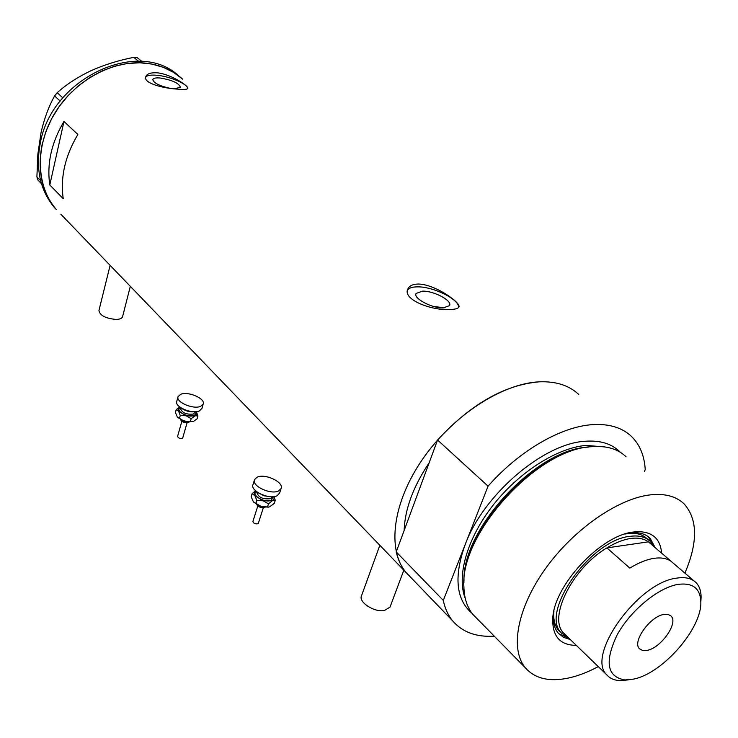 <?xml version="1.0" encoding="UTF-8"?>
<svg xmlns="http://www.w3.org/2000/svg" width="738" height="738" viewBox="0 0 738 738"><rect width="100%" height="100%" fill="white"/><g stroke="black" fill="none" stroke-linecap="round" stroke-linejoin="round"><path stroke-width="1.11" d="M122.609 316.528L122.545 316.796C121.881 318.447 119.75 319.323 116.124 319.443C105.589 318.447 99.861 315.477 98.938 310.523L110.119 265.357M390.282 606.378L389.996 607.143L384.397 610.51C374.129 612.605 357.875 601.811 361.62 595.492L379.839 545.29M422.57 291.141L416.103 293.447C412.874 298.198 431.887 308.401 443.224 307.912L449.497 305.643C452.689 300.809 433.898 290.763 422.57 291.141M174.362 88.809L180.404 87.268C178.947 83.099 172.166 80.008 160.063 77.997C155.838 77.665 153.421 78.145 152.803 79.464C153.412 82.822 159.03 85.746 169.648 88.228M157.277 72.822C150.783 72.453 146.954 73.735 145.792 76.66C142.988 83.21 163.31 88.348 177.397 89.104C183.651 89.713 187.101 89.51 187.766 88.477C189.371 86.475 171.179 74.151 157.277 72.822M187.646 88.661C188.006 84.123 169.795 76.272 156.677 75.248C150.432 74.741 146.761 75.424 145.654 77.315M418.289 284.029C412.893 284.148 409.442 285.744 407.939 288.816C401.813 299.554 432.182 310.864 449.737 309.471C454.82 309.416 457.828 308.668 458.759 307.248C462.283 303.549 435.3 284.185 418.289 284.029M458.538 307.543C459.94 299.674 433.261 286.409 417.311 286.87C412.127 286.916 408.852 288.023 407.505 290.182M396.223 551.932L443.298 600.409C444.977 608.481 448.086 615.289 452.606 620.815L406.02 572.457C401.371 566.839 398.114 559.994 396.223 551.932L404.156 530.474C404.867 509.211 413.206 486.656 429.156 462.8C413.206 486.656 404.867 509.211 404.156 530.474L437.569 440.014L488.067 486.176C518.888 451.01 560.668 426.749 592.107 424.673C608.942 423.566 622.088 427.505 631.534 436.499C639.855 444.7 644.422 455.761 645.233 469.672L644.366 471.647M60.811 214.186L406.02 572.457C386.887 549.792 392.524 502.818 422.422 459.423C452.191 416.011 501.858 383.529 539.164 381.832C555.871 381.149 569.081 385.365 578.776 394.498C569.081 385.365 555.871 381.149 539.164 381.832C504.497 384.885 470.632 404.276 437.569 440.014M145.275 63.108C159.989 64.676 172.443 70.027 182.655 79.16L173.605 72.407L163.319 67.324L152 64.086L139.916 62.785L127.342 63.496L114.584 66.217L101.964 70.922L89.805 77.49L78.412 85.783L68.081 95.589L59.086 106.659L51.651 118.707L45.959 131.419L42.131 144.473C37.121 170.487 41.817 192.129 56.208 209.417C36.162 186.474 34.677 146.678 54.446 113.753C74.123 80.802 112.471 59.769 145.275 63.108M63.219 198.66C60.23 177.295 65.11 155.903 77.868 134.491L63.975 121.456C51.439 142.6 46.715 163.771 49.797 184.97L63.219 198.66M444.091 307.884L432.883 306.261M49.797 184.97L63.975 121.456M178.781 75.949C138.744 37.942 51.835 77.97 40.378 142.748C35.387 168.725 40.092 190.349 54.483 207.627L56.208 209.417M41.476 183.707L38.025 180.164L36.9 176.88L37.85 154.242L41.07 132.443C44.308 118.421 48.819 106.254 54.612 95.94L57.204 92.711C66.411 84.418 77.656 77.093 90.968 70.719C104.436 64.75 118.707 60.295 133.753 57.352L137.296 57.702L141.881 61.42M36.9 176.88L40.645 180.718M60.202 101.088L54.612 95.94M57.204 92.711L62.822 97.85M138.532 61.236L133.753 57.352M576.313 645.363C559.967 645.261 552.125 636.221 552.79 618.241C553.97 585.326 601.092 534.995 633.619 532.015L636.811 531.692C652.115 531.388 660.381 538.537 661.608 553.149M655.178 547.651L650.279 538.491C646.091 534.229 640.15 532.301 632.466 532.698L626.949 533.426M553.528 612.909L553.408 614.136C552.799 622.282 554.432 628.647 558.325 633.222L563.528 637.346L570.262 639.514M647.327 538.98C642.706 534.294 635.99 532.522 627.171 533.657L624.911 534.035M553.961 610.852C553.131 619.219 554.69 625.723 558.629 630.353L560.788 632.457M558.731 633.684L568.915 638.204M626.11 456.822C619.634 450.521 610.944 447.08 600.04 446.499L591.775 446.702C537.439 448.529 459.802 533.869 463.888 586.756C464.165 598.278 467.209 607.54 473.012 614.533L476.794 618.389M463.944 582.494C461.739 530.594 535.945 449.71 588.564 447.062M684.901 573.122C697.964 542.476 697.761 519.46 684.274 504.063C676.386 496.342 665.039 493.279 650.233 494.875C617.854 498.537 573.214 529.644 545.225 568.989C517.126 608.324 509.81 649.375 525.336 667.789C534.875 678.6 549.183 682.032 568.269 678.084C577.863 676.008 587.863 672.18 598.269 666.608M443.298 600.409L488.067 486.176M452.606 620.815C462.357 632.152 476.241 637.272 494.266 636.165M653.748 546.434L648.333 536.766M633.444 679.126C662.447 673.711 701.976 628.582 700.832 601.894C700.316 588.343 692.714 582.503 678.056 584.376C658.148 587.623 630.104 610.861 616.968 635.234C604.367 662.069 607.07 676.977 625.058 679.956L633.444 679.126M628.121 679.91L619.994 680.62C614.33 680.362 609.929 678.443 606.811 674.864C585.612 655.63 637.789 582.439 676.672 578.131C685.325 576.765 691.829 578.315 696.192 582.789C699.43 586.249 701.063 591.009 701.1 597.07L700.879 601.156M663.896 614.45C650.104 616.295 631.922 641.894 639.44 648.72L642.558 650.482L646.968 650.399C660.805 648.241 678.665 622.973 671.1 616.101L668.111 614.422L663.896 614.45M650.141 543.343L648.379 541.84C643.942 538.602 638.066 537.485 630.732 538.472C623.342 539.561 615.4 542.698 606.913 547.891C572.347 568.14 547.799 617.743 563.601 633.066L565.714 635.114M671.386 561.517L648.379 541.84L606.913 547.891L629.828 568.131C638.398 562.817 646.387 559.561 653.785 558.371C661.137 557.282 666.995 558.334 671.386 561.517M568.86 638.158L561.526 633.167C539.266 612.844 590.52 539.607 630.261 536.314C639.08 535.17 645.796 536.932 650.409 541.609L653.674 546.369M182.784 437.791L182.221 438.363C179.638 438.649 178.098 437.975 177.59 436.333L181.852 421.324M201.935 408.354L199.325 410.974C192.064 414.452 174.113 406.693 176.779 401.26L177.978 396.979M180.699 394.313C188.079 390.983 205.801 398.677 203.162 404.101L200.671 406.324C193.402 409.765 175.423 402.007 178.079 396.601L180.699 394.313M178.624 411.241L178.052 408.797L179.814 407.025L176.262 409.581L178.624 411.241L180.275 415.494L186.096 415.78L178.624 411.241M193.356 421.499L184.518 421.343L193.356 421.499L197.101 418.815L197.959 415.854L186.096 415.78L191.188 418.649L196.566 414.784L196.945 413.151L196.317 411.684M194.62 411.767C189.675 412.21 185.201 410.946 181.216 407.994M197.959 415.854L196.336 411.703M177.471 417.339L184.518 421.343L177.221 417.025M177.443 417.293L175.423 412.551L176.262 409.581M179.426 418.483L180.275 415.494M190.33 421.629L191.188 418.649M258.392 523.159L257.885 523.759C255.08 524.155 253.42 523.371 252.913 521.425L257.811 505.973M279.647 492.91L277.276 495.641C269.767 500.17 249.656 490.853 253.042 484.46L254.398 480.124M256.898 477.329C264.536 472.975 284.398 482.209 281.04 488.602L278.835 490.788C271.326 495.29 251.178 485.973 254.564 479.608L256.898 477.329M255.588 490.788L252.119 493.648L254.914 495.705L256.87 500.475L263.125 500.798L268.521 503.814L272.34 500.705L263.125 500.798L254.914 495.705L254.066 492.929L255.588 490.798M269.527 506.877L274.296 503.371L275.283 500.29L272.34 500.705L274.038 498.962L273.909 496.619M270.265 496.702L264.084 495.788L258.512 492.966M275.283 500.29L273.936 496.609M268.429 507.154L261.28 506.591L253.217 501.665M268.835 507.015L261.28 506.591L253.512 502.052L251.151 496.748L252.119 493.648M255.883 503.584L256.87 500.475M267.525 506.914L268.521 503.814M463.99 580.732C462.173 529.045 536.019 449.221 587.891 447.154M472.062 613.352C455.955 599.616 453.685 576.636 465.244 544.404C483.648 494.46 543.546 443.372 585.169 441.259C600.437 440.134 612.171 443.833 620.381 452.339M604.929 446.951L586.055 445.401C557.162 447.855 518.98 472.099 493.03 505.281C467.053 538.463 456.379 576.35 465.309 598.61M180.644 407.625L180.441 408.345C181.908 412.846 186.28 414.747 193.559 414.027L195.302 411.758M195.404 411.749L195.81 413.907L194.122 415.457C187.922 418.335 174.131 410.282 180.561 407.56M180.948 419.959L184.5 421.933L188.559 422.099M256.824 491.822L256.741 492.08C258.245 497.449 262.94 499.635 270.828 498.611L272.313 496.748M272.903 496.711L271.427 500.143C265.431 503.676 250.486 495.032 256.354 491.453M257.451 505.06L264.139 507.19M122.545 316.796L130.322 286.335M389.996 607.143L403.834 570.188M415.909 293.992L416.103 293.447M407.56 289.896L407.939 288.816M553.408 614.136L552.79 618.241M525.336 667.789L473.012 614.533M648.84 537.273L650.279 538.491M632.466 532.698L636.811 531.692M700.832 601.894L701.1 597.07M693.886 580.815L671.34 561.526M647.973 539.533L644.892 536.895M561.526 633.167L558.629 630.353M606.811 674.864L563.601 633.066M670.316 615.409L671.1 616.101M625.058 679.956L619.994 680.62M189.094 422.108L188.494 422.459C184.998 423.206 182.323 422.284 180.478 419.682M182.756 437.874L187.065 422.791M201.825 408.741L203.162 404.101M188.697 422.081L180.819 419.867M258.355 523.27L263.318 507.726M279.481 493.436L281.04 488.602M263.586 507.107L257.94 505.309M265.062 507.283C261.658 508.205 258.844 507.31 256.639 504.608"/></g></svg>
